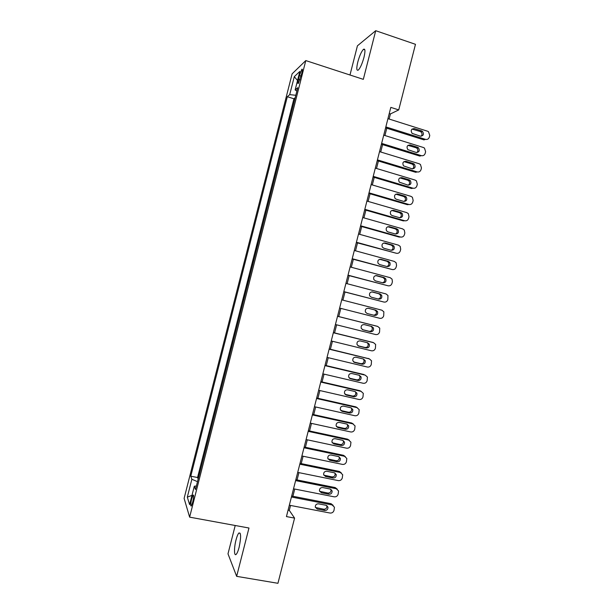 <?xml version="1.0" encoding="UTF-8"?>
<svg xmlns="http://www.w3.org/2000/svg" width="614" height="614" viewBox="0 0 614 614"><rect width="100%" height="100%" fill="white"/><g stroke="black" fill="none" stroke-linecap="round" stroke-linejoin="round"><path stroke-width="0.92" d="M239.122 547.289C241.164 537.357 241.087 532.591 238.9 533.006C237.91 534.073 236.943 536.421 235.999 540.028C233.942 547.772 234.041 556.721 236.221 554.312C237.204 553.245 238.171 550.911 239.122 547.289M363.972 57.363C365.422 51.008 365.246 48.337 363.434 49.35C361.4 51.545 359.52 55.782 357.785 62.06C356.327 68.384 356.511 71.055 358.323 70.065C360.334 67.924 362.214 63.687 363.972 57.363M192.689 502.168C193.801 497.125 193.924 494.769 193.057 495.107L191.645 498.936C190.54 503.956 190.417 506.312 191.284 505.99L192.689 502.168M235.216 525.5L227.994 553.836L236.651 576.346L277.942 583.3L294.582 518.109L289.294 510.372L290.552 505.445M292.118 73.834L184.116 498.399L189.626 517.149L305.795 60.579L292.118 73.834M305.795 60.579L363.319 79.352L375.722 30.7L357.425 45.812L349.988 75M292.709 107.458L295.157 97.833M290.975 114.004L288.588 123.66M284.466 139.846L286.922 130.206M280.352 156.04L282.808 146.393M276.231 172.227L278.687 162.572M272.117 188.406L274.573 178.751M267.996 204.585L270.459 194.922M263.882 220.756L266.346 211.093M259.768 236.927L262.232 227.257M258.057 243.397L255.654 253.098M253.943 259.561L251.54 269.262M249.829 275.717L247.365 285.41M245.784 291.888L243.251 301.558M241.67 308.044L239.214 317.722M237.564 324.2L235.101 333.862M233.45 340.348L230.933 349.988M229.344 356.496L226.888 366.136M225.238 372.637L222.79 382.269M221.132 388.777L218.684 398.402M217.026 404.91L214.578 414.527M212.92 421.043L210.479 430.644M208.821 437.168L206.373 446.769M204.715 453.293L202.275 462.879M389.123 119.039L390.427 113.935L398.732 109.914L390.819 107.381L286.439 516.574L294.582 518.109M299.394 75.576L298.442 79.298C297.667 82.629 297.644 83.995 298.396 83.389L301.766 73.388C302.541 70.065 302.564 68.707 301.819 69.321L299.394 75.576L301.067 76.121M196.388 486.019L194.308 486.219L195.482 489.565L297.744 87.687L295.134 89.943L296.877 91.095M194.308 486.219L189.619 504.639L187.308 497.14L191.86 479.265L190.777 476.195L287.321 96.713L289.708 94.64L294.283 76.666L299.847 71.424L295.134 89.943M295.096 97.81L293.922 98.785L197.554 477.515L198.176 478.997M200.609 469.418L198.107 478.981M375.722 30.7L415.471 44.315L398.732 109.914M236.651 576.346L248.969 528.017L189.626 517.149M292.893 496.265L294.735 489.043M297.061 479.941L298.918 472.634M301.221 463.624L303.109 456.225M305.388 447.291L307.292 439.816M309.556 430.967L311.482 423.399M313.716 414.634L315.673 406.975M317.891 398.294L319.863 390.55M322.058 381.954L324.054 374.126M326.226 365.606L328.244 357.693M330.393 349.259L332.435 341.261M334.569 332.911L336.633 324.821M338.736 316.555L340.824 308.374M342.919 300.154L344.999 292.018M347.117 283.706L349.174 275.655M351.315 267.259L353.349 259.285M355.514 250.804L357.525 242.914M359.712 234.341L361.7 226.535M363.91 217.886L365.883 210.165M368.108 201.415L370.058 193.778M372.314 184.944L374.241 177.392M376.512 168.474L378.416 161.006M380.718 151.996L382.599 144.612M384.924 135.517L386.782 128.219M389.245 113.559L390.427 113.935M288.081 510.142L289.294 510.372M295.81 95.277L289.708 94.64M293.922 98.785L287.321 96.713M197.554 477.515L190.777 476.195M191.86 479.265L197.501 481.66M297.537 80.503L294.283 76.666M187.308 497.14L191.982 495.368M387.941 118.663L427.551 131.212L428.465 131.672L429.769 135.425L429.355 137.052C428.672 138.971 427.375 139.739 425.471 139.355L385.838 126.906M385.6 127.85L423.967 139.885L425.471 139.355M421.68 130.935L422.44 131.327C424.236 134.22 423.537 135.832 420.344 136.154L412.147 133.392C410.428 130.483 411.15 128.886 414.32 128.602L421.68 130.935L420.183 131.503L420.935 131.895C422.348 133.33 422.394 134.788 421.081 136.27M412.025 129.078L420.183 131.503M383.735 135.149L423.399 147.498L424.466 148.074L425.617 151.696L425.203 153.323C424.512 155.242 423.215 156.01 421.319 155.641L381.632 143.392M381.417 144.252L419.822 156.086L421.319 155.641M417.512 147.253L418.403 147.736C420.03 150.622 419.293 152.203 416.185 152.472L407.842 149.639C406.291 146.754 407.059 145.188 410.144 144.958L417.512 147.253L416.039 147.744L416.921 148.227C418.241 149.739 418.211 151.182 416.829 152.579M407.949 145.357L416.039 147.744M379.529 151.635L419.239 163.777L420.452 164.483L421.457 167.967L421.043 169.594C420.36 171.513 419.063 172.288 417.159 171.92L377.426 159.878M377.234 160.645L415.686 172.296L417.159 171.92M413.352 163.562L414.35 164.153C415.831 167.016 415.049 168.558 412.017 168.781L403.551 165.887C402.162 163.017 402.961 161.49 405.969 161.305L413.352 163.562L411.894 163.976L412.892 164.56C414.128 166.133 414.02 167.576 412.57 168.881M403.889 161.628L411.894 163.976M375.323 168.121L415.079 180.063L416.43 180.877L417.305 184.231L416.891 185.858C416.208 187.777 414.911 188.552 412.999 188.199L373.228 176.356M373.051 177.039L411.549 188.49L412.999 188.199M409.185 179.871L410.298 180.554C411.633 183.394 410.812 184.906 407.849 185.09L399.277 182.128C398.026 179.288 398.862 177.799 401.794 177.653L409.185 179.871L407.75 180.201L408.855 180.892C410.006 182.527 409.822 183.954 408.302 185.175M399.844 177.899L407.75 180.201M371.125 184.599L410.919 196.334L412.393 197.278L413.153 200.494L412.738 202.121C412.048 204.032 410.751 204.823 408.847 204.477L369.022 192.834M368.868 193.433L407.412 204.692L408.847 204.477M405.025 196.173L406.23 196.956C407.427 199.765 406.583 201.246 403.69 201.392L396.291 199.22L395.017 198.368C393.889 195.567 394.764 194.108 397.626 193.993L405.025 196.173L403.605 196.426L404.81 197.209C405.885 198.913 405.624 200.325 404.035 201.461M395.807 194.177L403.605 196.426M366.919 201.07L406.767 212.613L408.341 213.664L409.001 216.75L408.586 218.377C407.896 220.296 406.598 221.078 404.687 220.748L364.816 209.305M364.685 209.819L403.275 220.886L404.687 220.748M400.858 212.475L402.147 213.35C403.229 216.128 402.354 217.571 399.53 217.694L392.116 215.56L390.765 214.608C389.76 211.845 390.657 210.418 393.451 210.333L400.858 212.475L399.468 212.651L400.75 213.526C401.748 215.291 401.418 216.696 399.752 217.74M391.77 210.456L399.468 212.651M362.721 217.54L402.615 228.876L404.281 230.043L404.849 233.005L404.434 234.625C403.751 236.543 402.446 237.342 400.535 237.012L360.618 225.775M360.51 226.205L399.146 237.073L400.535 237.012M396.698 228.769L398.064 229.743C399.031 232.476 398.133 233.896 395.37 233.988L387.948 231.892L386.521 230.849C385.63 228.124 386.551 226.727 389.284 226.666L396.698 228.769L395.324 228.868L396.682 229.836C397.611 231.662 397.204 233.051 395.462 234.011M387.756 226.735L395.324 228.868M358.515 234.011L398.455 245.147L400.213 246.414L400.704 249.253L400.282 250.88C399.599 252.799 398.294 253.597 396.383 253.275L356.419 242.246M356.327 242.584L396.383 253.275M392.538 245.063L393.973 246.122C394.84 248.823 393.919 250.205 391.21 250.282L383.781 248.225L382.284 247.089C381.494 244.403 382.438 243.044 385.116 242.998L392.538 245.063L391.179 245.086L392.607 246.137C393.467 248.025 392.991 249.399 391.172 250.266M383.742 243.014L391.179 245.086M354.316 250.474L394.303 261.411L396.137 262.777L396.552 265.501L396.137 267.121C395.447 269.039 394.142 269.845 392.231 269.538L352.221 258.709M352.152 258.962L392.231 269.538M388.378 261.357L389.867 262.493C390.65 265.156 389.706 266.514 387.05 266.568L379.613 264.55L378.063 263.337C377.357 260.689 378.324 259.354 380.941 259.331L388.378 261.357L387.043 261.295L388.532 262.431C389.322 264.388 388.762 265.755 386.858 266.514M379.736 259.308L387.043 261.295M350.118 266.936L390.151 277.666L392.047 279.132L392.4 281.742L391.985 283.369C391.302 285.287 389.997 286.093 388.079 285.794L348.023 275.164M347.977 275.333L388.079 285.794M384.218 277.643L385.761 278.856C386.459 281.481 385.5 282.816 382.89 282.854L375.446 280.874L373.849 279.585C373.228 276.975 374.202 275.663 376.781 275.655L384.218 277.643L382.906 277.505L384.441 278.718C385.17 280.759 384.525 282.11 382.514 282.755M375.768 275.594L382.906 277.505M345.92 283.392L385.999 293.922L387.956 295.48L387.841 299.609C387.15 301.528 385.845 302.341 383.927 302.05L343.825 291.619M343.802 291.704L383.927 302.05M380.058 293.929L381.655 295.211C382.269 297.798 381.294 299.11 378.731 299.141L371.278 297.191L369.636 295.833C369.091 293.262 370.081 291.972 372.614 291.972L380.058 293.929L378.769 293.715L380.35 294.989C381.002 297.161 380.258 298.488 378.109 298.972M371.838 291.896L378.769 293.715M341.722 299.847L381.854 310.177L383.857 311.812L383.696 315.842C383.006 317.76 381.701 318.582 379.774 318.298L339.626 308.074M375.906 310.208L377.533 311.559C378.078 314.115 377.096 315.396 374.578 315.419L367.111 313.508L365.437 312.081C364.954 309.548 365.959 308.282 368.446 308.289L375.906 310.208L374.632 309.916L376.252 311.26C376.812 313.7 375.891 314.99 373.473 315.135M368.047 308.22L374.632 309.916M337.523 316.294L377.702 326.425L379.751 328.145L379.552 332.074C378.861 333.993 377.549 334.822 375.63 334.546L335.428 324.522M376.62 326.111L337.539 316.248M371.746 326.487L373.412 327.899C373.895 330.416 372.898 331.683 370.419 331.69L362.951 329.825L361.239 328.329C360.817 325.834 361.83 324.591 364.279 324.606L371.746 326.487M370.971 326.287L372.153 327.523C372.637 330.025 371.639 331.284 369.175 331.299L362.36 329.595M333.333 332.742L373.55 342.673L375.645 344.462L375.407 348.299C374.717 350.226 373.404 351.054 371.478 350.794L331.238 340.962M372.859 342.42L333.364 332.611M367.594 342.758L369.29 344.231C369.72 346.71 368.707 347.954 366.266 347.961L358.783 346.135L357.041 344.584C356.68 342.121 357.701 340.9 360.119 340.916L367.594 342.758M367.118 342.643L368.055 343.771C368.477 346.242 367.471 347.486 365.038 347.486L357.954 345.759M329.135 349.182L369.405 358.914L371.539 360.771L371.263 364.524C370.572 366.451 369.26 367.287 367.333 367.034L327.039 357.402M369.068 358.768L329.196 348.967M363.442 359.029L365.169 360.548C365.537 363.004 364.516 364.232 362.114 364.232L354.623 362.437L352.858 360.832C352.543 358.407 353.572 357.202 355.951 357.218L363.442 359.029M363.173 358.96L363.948 360.019C364.317 362.46 363.304 363.68 360.902 363.68L353.618 361.938M324.944 365.622L365.261 375.154L367.425 377.073L367.118 380.749C366.428 382.675 365.115 383.512 363.181 383.266L322.849 373.842M364.041 374.548L325.021 365.322M359.29 375.292L361.04 376.866C361.362 379.291 360.334 380.496 357.954 380.496L350.464 378.738L348.668 377.088C348.407 374.693 349.443 373.504 351.791 373.527L359.29 375.292M359.182 375.269L359.835 376.252C360.157 378.661 359.136 379.866 356.772 379.866L349.32 378.124M320.754 382.061L361.109 391.387L363.304 393.367L362.974 396.966C362.283 398.893 360.971 399.737 359.036 399.499L318.658 390.274M361.278 391.433L359.911 390.704L320.853 381.678M355.138 391.555L356.911 393.175C357.187 395.569 356.151 396.759 353.802 396.759L346.296 395.04L344.492 393.344C344.262 390.972 345.314 389.798 347.631 389.821L355.138 391.555M355.168 391.563L355.729 392.484C356.005 394.863 354.976 396.053 352.636 396.045L345.037 394.303M316.563 398.494L356.964 407.619L359.19 409.653L358.837 413.184C358.146 415.11 356.834 415.954 354.892 415.732L314.468 406.706M357.294 407.711L355.79 406.859L316.678 398.018M350.985 407.811L352.774 409.477C353.012 411.841 351.976 413.022 349.658 413.015L342.136 411.334L340.309 409.592C340.125 407.259 341.177 406.1 343.472 406.123L350.985 407.811M351.147 407.857L351.615 408.709C351.853 411.058 350.817 412.232 348.506 412.232L340.77 410.482M312.373 414.918L352.82 423.844L355.069 425.932L354.692 429.393C354.002 431.32 352.689 432.172 350.748 431.957L310.277 423.13M353.296 423.99L351.661 423.008L312.511 414.366M346.833 424.067L348.645 425.771C348.844 428.111 347.8 429.27 345.505 429.27L337.984 427.628L336.134 425.847C335.988 423.537 337.048 422.394 339.312 422.417L346.833 424.067M347.117 424.151L347.501 424.926C347.701 427.252 346.657 428.411 344.377 428.403L336.51 426.653M308.182 431.343L348.683 440.069L350.947 442.203L350.556 445.603C349.865 447.529 348.552 448.389 346.611 448.182L306.087 439.555M349.289 440.269L347.539 439.156L308.343 430.706M342.681 440.322L344.508 442.065C344.677 444.367 343.625 445.526 341.353 445.518L333.824 443.914L331.967 442.103C331.844 439.816 332.911 438.68 335.152 438.703L342.681 440.322M343.072 440.438L343.387 441.136C343.556 443.438 342.505 444.582 340.248 444.574L332.266 442.817M303.991 447.767L344.538 456.286L346.818 458.466L346.411 461.805C345.728 463.731 344.408 464.598 342.466 464.399L301.896 455.979M345.275 456.547L343.418 455.296L304.176 447.038M338.537 456.57L340.379 458.343C340.509 460.63 339.45 461.766 337.209 461.766L329.664 460.201L327.792 458.351C327.707 456.087 328.774 454.966 330.992 454.989L338.537 456.57M339.028 456.732L339.273 457.338C339.412 459.617 338.36 460.753 336.119 460.746L328.029 458.98M299.801 464.184L340.394 472.511L342.696 474.722L342.274 478.007C341.584 479.933 340.271 480.8 338.322 480.616L297.706 472.389M341.246 472.818L339.296 471.437L300.008 463.37M334.384 472.811L336.242 474.622C336.349 476.878 335.282 478.014 333.057 478.014L325.512 476.479L323.624 474.607C323.563 472.366 324.637 471.253 326.84 471.268L334.384 472.811M334.968 473.01L335.16 473.54C335.267 475.789 334.208 476.917 331.99 476.917L323.808 475.144M295.618 480.601L336.257 488.721L338.575 490.97L338.137 494.209C337.447 496.135 336.134 497.002 334.185 496.826L293.523 488.805M337.209 489.089L335.175 487.577L295.841 479.703M330.24 489.059L332.105 490.893C332.182 493.126 331.115 494.247 328.912 494.255L321.352 492.758L319.457 490.855C319.426 488.637 320.5 487.539 322.68 487.547L330.24 489.059M330.9 489.289L331.046 489.734C331.123 491.96 330.063 493.073 327.868 493.073L319.595 491.3M291.427 497.01L332.113 504.931L334.446 507.218L334.001 510.403C333.318 512.329 331.997 513.204 330.048 513.035L289.332 505.215M333.164 505.353L331.053 503.71L291.681 496.028M326.095 505.291L327.968 507.156C328.022 509.374 326.955 510.48 324.768 510.487L317.2 509.029L315.297 507.103C315.281 504.908 316.363 503.818 318.528 503.825L326.095 505.291M326.825 505.568L326.932 505.921C326.978 508.123 325.919 509.229 323.739 509.236L315.389 507.463M300.023 79.805L298.442 79.298M414.32 128.602L412.854 129.186M410.144 144.958L408.701 145.464M405.969 161.305L404.542 161.735M401.794 177.653L400.389 177.999M397.626 193.993L396.237 194.262M393.451 210.333L392.093 210.525M389.284 226.666L387.941 226.781M385.116 242.998L383.788 243.029M380.941 259.331L379.828 259.285M376.781 275.655L375.983 275.571M372.614 291.972L372.153 291.896M376.42 326.057L377.702 326.425M370.419 331.69L369.175 331.299M372.291 342.221L373.55 342.673M366.266 347.961L365.038 347.486M358.783 346.135L358.185 345.897M368.162 358.384L369.405 358.914M362.114 364.232L360.902 363.68M354.623 362.437L353.741 362.03M357.954 380.496L356.772 379.866M350.464 378.738L349.328 378.132M359.911 390.704L361.109 391.387M353.802 396.759L352.636 396.045M346.296 395.04L345.168 394.341M355.79 406.859L356.964 407.619M349.658 413.015L348.506 412.232M342.136 411.334L341.023 410.551M351.661 423.008L352.82 423.844M345.505 429.27L344.377 428.403M337.984 427.628L336.886 426.768M347.539 439.156L348.683 440.069M341.353 445.518L340.248 444.574M333.824 443.914L332.75 442.978M343.418 455.296L344.538 456.286M337.209 461.766L336.119 460.746M329.664 460.201L328.613 459.18M339.296 471.437L340.394 472.511M333.057 478.014L331.99 476.917M325.512 476.479L324.476 475.389M335.175 487.577L336.257 488.721M328.912 494.255L327.868 493.073M321.352 492.758L320.339 491.584M331.053 503.71L332.113 504.931M324.768 510.487L323.739 509.236M317.2 509.029L316.21 507.778M240.181 533.236L238.9 533.006M364.831 49.818L363.434 49.35M193.563 495.206L193.057 495.107M302.357 69.489L301.819 69.321M422.44 131.327L420.935 131.895M418.403 147.736L416.921 148.227M414.35 164.153L412.892 164.56M410.298 180.554L408.855 180.892M406.23 196.956L404.81 197.209M402.147 213.35L400.75 213.526M398.064 229.743L396.682 229.836M393.973 246.122L392.607 246.137M389.867 262.493L388.532 262.431M385.761 278.856L384.441 278.718M381.655 295.211L380.35 294.989M377.533 311.559L376.252 311.26M373.412 327.899L372.153 327.523M369.29 344.231L368.055 343.771M365.169 360.548L363.948 360.019M361.04 376.866L359.835 376.252M356.911 393.175L355.729 392.484M352.774 409.477L351.615 408.709M348.645 425.771L347.501 424.926M344.508 442.065L343.387 441.136M340.379 458.343L339.273 457.338M336.242 474.622L335.16 473.54M332.105 490.893L331.046 489.734M327.968 507.156L326.932 505.921"/></g></svg>
